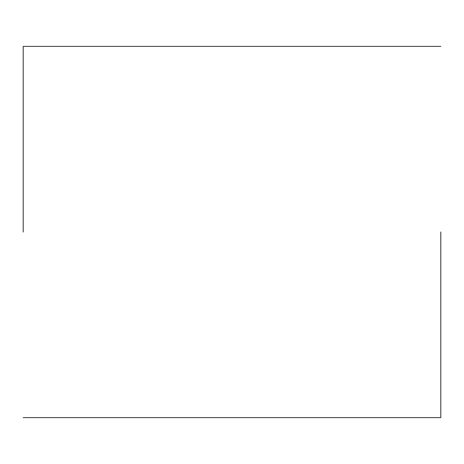 <?xml version="1.0" encoding="UTF-8"?>
<svg xmlns="http://www.w3.org/2000/svg" width="464" height="464" viewBox="0 0 464 464"><rect width="100%" height="100%" fill="white"/><g stroke="black" fill="none" stroke-linecap="round" stroke-linejoin="round"><path stroke-width="0.7" d="M440.8 232L440.8 417.6L440.8 232M23.2 232L23.2 46.4L23.2 232M440.8 417.6L23.2 417.6M440.8 46.4L23.2 46.4"/></g></svg>
